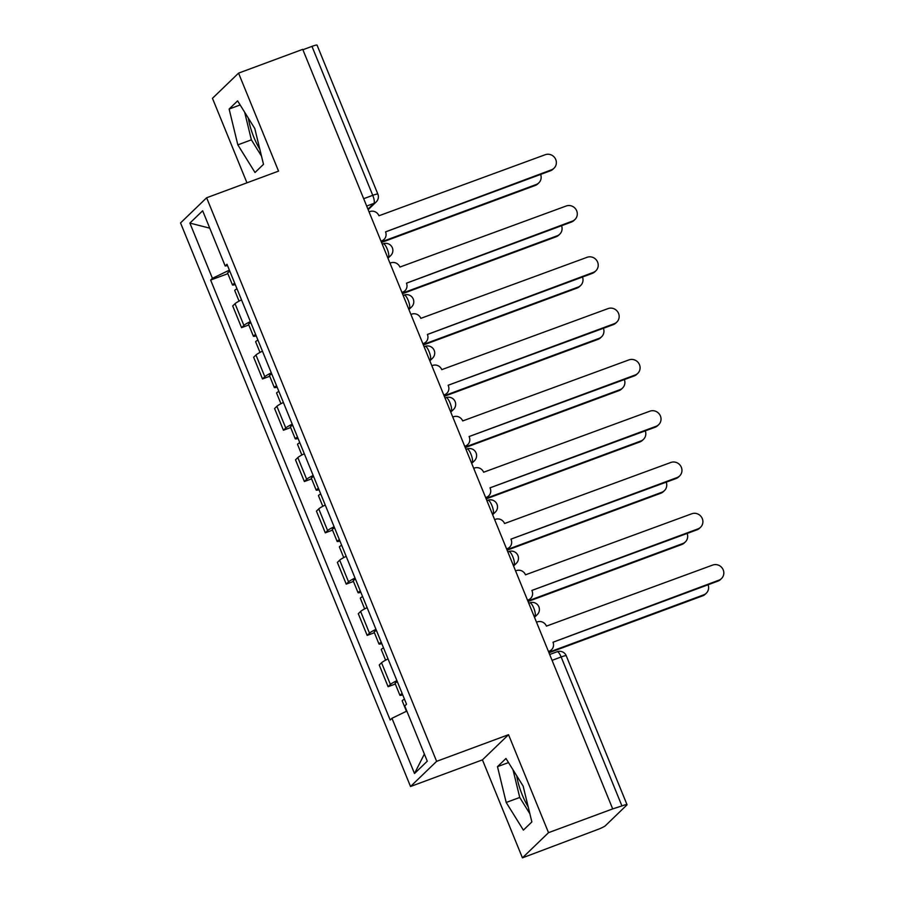 <?xml version="1.0" encoding="UTF-8"?>
<svg xmlns="http://www.w3.org/2000/svg" width="903" height="903" viewBox="0 0 903 903"><rect width="100%" height="100%" fill="white"/><g stroke="black" fill="none" stroke-linecap="round" stroke-linejoin="round"><path stroke-width="1.35" d="M259.838 149.266A27.88 7.608 69.7 0 1 253.924 137.391A27.88 7.608 69.7 0 1 248.348 118.146M528.199 806.876A27.88 7.608 69.7 0 1 522.284 795.001A27.88 7.608 69.7 0 1 516.708 775.756M522.431 857.85L548.516 832.668L612.697 808.896L302.731 49.349L238.561 73.132L278.542 171.118L206.629 197.768L180.544 222.939L410.526 786.513L482.439 759.863L522.431 857.85L597.357 829.631A7.145 0.813 157.8 0 0 605.326 825.771L626.851 805.002A7.145 0.813 157.8 0 0 627.021 804.686A7.145 0.813 157.8 0 0 621.93 805.916L561.147 656.978A7.145 1.953 -110.3 0 0 557.14 651.74L549.69 654.494M238.561 73.132L212.465 98.314L246.959 182.824M548.516 832.668L508.536 734.692L436.623 761.342L206.629 197.768M612.697 808.896L621.93 805.916M302.889 49.744L311.964 46.38A7.145 0.813 -22.2 0 1 317.066 45.15L377.849 194.1A7.145 0.813 157.8 0 0 372.747 195.33L311.964 46.38M241.519 299.875A16.446 1.874 157.8 0 0 235.028 303.713L232.714 305.948L241.564 327.654L243.889 325.407A16.446 1.874 -22.2 0 1 250.368 321.581M248.799 324.967L241.564 327.654M262.446 351.165A16.446 1.874 157.8 0 0 255.967 355.003L253.641 357.238L262.502 378.944L264.816 376.709A16.446 1.874 -22.2 0 1 271.306 372.871M269.726 376.269L262.502 378.944M283.384 402.467A16.446 1.874 157.8 0 0 276.894 406.294L274.58 408.54L283.429 430.234L285.754 427.999A16.446 1.874 -22.2 0 1 292.233 424.162M290.664 427.559L283.429 430.234M304.311 453.757A16.446 1.874 157.8 0 0 297.832 457.595L295.507 459.83L304.367 481.536L306.681 479.29A16.446 1.874 -22.2 0 1 313.172 475.452M311.591 478.85L304.367 481.536M325.249 505.048A16.446 1.874 157.8 0 0 318.759 508.886L316.445 511.121L325.294 532.826L327.62 530.592A16.446 1.874 -22.2 0 1 334.099 526.754M332.53 530.14L325.294 532.826M346.176 556.338A16.446 1.874 157.8 0 0 339.697 560.176L337.372 562.422L346.233 584.117L348.547 581.882A16.446 1.874 -22.2 0 1 355.037 578.044M353.457 581.442L346.233 584.117M367.115 607.64A16.446 1.874 157.8 0 0 360.624 611.466L358.299 613.713L367.16 635.407L369.485 633.172A16.446 1.874 -22.2 0 1 375.964 629.335M374.395 632.732L367.16 635.407M388.042 658.93A16.446 1.874 157.8 0 0 381.551 662.768L379.237 665.003L388.098 686.709L390.412 684.463A16.446 1.874 -22.2 0 1 396.902 680.625M395.322 684.022L388.098 686.709M229.373 270.132L212.419 278.338L189.878 223.097L202.656 210.771L225.197 266.001L227.522 265.572M424.365 754.05L414.5 773.521L427.277 761.184L404.736 705.943L406.531 704.216L226.992 264.286L225.197 266.001M414.5 773.521L391.958 718.28L406.835 711.079M212.419 278.338L210.636 280.065L390.175 720.007L391.958 718.28M410.526 786.513L436.623 761.342M263.495 164.323L254.781 128.508L237.602 100.865L229.125 109.049L237.839 144.864L255.018 172.507L263.495 164.323M482.439 759.863L508.536 734.692M531.867 821.933L523.153 786.118L505.962 758.475L497.485 766.658L506.199 802.474L523.39 830.117L531.867 821.933M227.861 273.677L210.636 280.065M189.878 223.097L209.767 228.166M244.657 112.232L251.384 139.852L261.509 156.129M251.384 139.852L237.839 144.864M240.142 104.962L229.125 109.049M513.028 769.83L519.744 797.462L529.869 813.738M519.744 797.462L506.199 802.474M508.513 762.572L497.485 766.658M380.998 241.135L381.777 240.841A7.145 6.829 46 0 0 385.547 231.879L551.417 169.843A8.217 7.856 46 0 0 554.995 158.093A8.217 7.856 46 0 0 545.243 154.718L378.967 215.761A7.145 6.829 46 0 0 369.835 211.584L369.056 211.866M554.047 168.195L553.054 169.143A8.217 7.856 -134 0 1 550.435 170.791L385.558 231.89M384.057 239.408L383.075 240.367A7.145 6.829 -134 0 1 381.201 241.632M234.712 283.215A8.94 1.016 157.8 0 0 232.455 284.93A8.94 1.016 157.8 0 0 235.265 284.569M229.881 271.374A8.94 1.016 157.8 0 0 227.624 273.09L232.455 284.93M381.314 241.925L536.213 184.517A8.217 7.856 46 0 0 540.626 174.426M236.992 288.802A8.94 1.016 157.8 0 0 234.735 290.518L239.069 301.128M538.831 182.869L537.838 183.828A8.217 7.856 -134 0 1 535.219 185.476L381.517 242.433M401.925 292.425L402.715 292.132A7.145 6.829 46 0 0 406.474 283.17L572.355 221.133A8.217 7.856 46 0 0 575.933 209.383A8.217 7.856 46 0 0 566.181 206.008L399.905 267.062A7.145 6.829 46 0 0 390.773 262.875L389.983 263.168M574.974 219.485L573.992 220.445A8.217 7.856 -134 0 1 571.362 222.082L406.485 283.192M404.995 290.71L404.002 291.658A7.145 6.829 -134 0 1 402.128 292.922M422.864 343.716L423.642 343.433A7.145 6.829 46 0 0 427.412 334.46L593.282 272.424A8.217 7.856 46 0 0 596.86 260.685A8.217 7.856 46 0 0 587.108 257.299L420.832 318.353A7.145 6.829 46 0 0 411.7 314.165L410.921 314.458M595.912 270.776L594.919 271.735A8.217 7.856 -134 0 1 592.3 273.383L427.412 334.482M425.923 342L424.941 342.948A7.145 6.829 -134 0 1 423.067 344.212M255.651 334.505A8.94 1.016 157.8 0 0 253.393 336.221A8.94 1.016 157.8 0 0 256.204 335.871M250.82 322.664A8.94 1.016 157.8 0 0 248.562 324.38L253.393 336.221M402.253 293.215L557.14 235.818A8.217 7.856 46 0 0 561.553 225.716M257.931 340.092A8.94 1.016 157.8 0 0 255.673 341.808L259.996 352.418M559.758 234.17L558.776 235.119A8.217 7.856 -134 0 1 556.146 236.767L402.456 293.723M276.578 385.795A8.94 1.016 157.8 0 0 274.32 387.511A8.94 1.016 157.8 0 0 277.131 387.161M271.747 373.966A8.94 1.016 157.8 0 0 269.489 375.682L274.32 387.511M423.18 344.506L578.067 287.109A8.217 7.856 46 0 0 582.491 277.018M278.858 391.383A8.94 1.016 157.8 0 0 276.6 393.098L280.935 403.709M580.697 285.461L579.703 286.42A8.217 7.856 -134 0 1 577.085 288.057L423.383 345.014M616.839 322.078L615.846 323.026A8.217 7.856 -134 0 1 613.227 324.674L448.136 385.265L614.221 323.714A8.217 7.856 46 0 0 617.799 311.975A8.217 7.856 46 0 0 608.046 308.6L441.77 369.643A7.145 6.829 46 0 0 432.639 365.455L431.848 365.749M443.791 395.017L444.581 394.724A7.145 6.829 46 0 0 446.861 393.29L445.868 394.25A7.145 6.829 -134 0 1 443.994 395.514M446.861 393.29A7.145 6.829 46 0 0 448.339 385.762M637.778 373.368L636.784 374.316A8.217 7.856 -134 0 1 634.166 375.964L469.075 436.555L635.148 375.016A8.217 7.856 46 0 0 638.726 363.266A8.217 7.856 46 0 0 628.973 359.891L462.697 420.933A7.145 6.829 46 0 0 453.566 416.757L452.787 417.039M464.729 446.308L465.508 446.014A7.145 6.829 46 0 0 467.788 444.581L466.806 445.54A7.145 6.829 -134 0 1 464.932 446.804M467.788 444.581A7.145 6.829 46 0 0 469.278 437.052M658.705 424.658L657.711 425.618A8.217 7.856 -134 0 1 655.093 427.266L490.002 487.846L656.086 426.306A8.217 7.856 46 0 0 659.664 414.556A8.217 7.856 46 0 0 649.912 411.181L483.636 472.235A7.145 6.829 46 0 0 474.504 468.047L473.714 468.341M485.656 497.598L486.446 497.305A7.145 6.829 46 0 0 488.726 495.882L487.733 496.831A7.145 6.829 -134 0 1 485.859 498.095M488.726 495.882A7.145 6.829 46 0 0 490.205 488.342M297.516 437.097A8.94 1.016 157.8 0 0 295.258 438.813A8.94 1.016 157.8 0 0 298.069 438.452M292.685 425.257A8.94 1.016 157.8 0 0 290.427 426.972L295.258 438.813M444.107 395.796L599.005 338.399A8.217 7.856 46 0 0 603.418 328.308M299.796 442.684A8.94 1.016 157.8 0 0 297.538 444.4L301.862 455.01M601.624 336.751L600.642 337.711A8.217 7.856 -134 0 1 598.012 339.359L444.321 396.315M318.443 488.388A8.94 1.016 157.8 0 0 316.185 490.103A8.94 1.016 157.8 0 0 318.996 489.742M313.612 476.547A8.94 1.016 157.8 0 0 311.354 478.263L316.185 490.103M465.045 447.098L619.932 389.69A8.217 7.856 46 0 0 624.357 379.599M320.723 493.975A8.94 1.016 157.8 0 0 318.466 495.691L322.8 506.301M622.562 388.053L621.569 389.001A8.217 7.856 -134 0 1 618.95 390.649L465.248 447.606M339.381 539.678A8.94 1.016 157.8 0 0 337.124 541.394A8.94 1.016 157.8 0 0 339.934 541.044M334.55 527.837A8.94 1.016 157.8 0 0 332.293 529.553L337.124 541.394M485.972 498.388L640.87 440.991A8.217 7.856 46 0 0 645.284 430.9M341.661 545.265A8.94 1.016 157.8 0 0 339.404 546.981L343.727 557.591M643.489 439.343L642.507 440.292A8.217 7.856 -134 0 1 639.877 441.939L486.186 498.896M679.643 475.949L678.65 476.908A8.217 7.856 -134 0 1 676.031 478.556L510.94 539.147L677.013 477.597A8.217 7.856 46 0 0 680.591 465.858A8.217 7.856 46 0 0 670.839 462.471L504.563 523.526A7.145 6.829 46 0 0 495.431 519.338L494.641 519.631M506.583 548.9L507.373 548.606A7.145 6.829 46 0 0 509.653 547.173L508.671 548.121A7.145 6.829 -134 0 1 506.786 549.396M509.653 547.173A7.145 6.829 46 0 0 511.143 539.633M360.308 590.968A8.94 1.016 157.8 0 0 358.051 592.684A8.94 1.016 157.8 0 0 360.861 592.334M355.477 579.139A8.94 1.016 157.8 0 0 353.22 580.855L358.051 592.684M506.91 549.679L661.797 492.282A8.217 7.856 46 0 0 666.222 482.191M362.588 596.567A8.94 1.016 157.8 0 0 360.331 598.283L364.665 608.882M664.427 490.634L663.434 491.593A8.217 7.856 -134 0 1 660.815 493.23L507.114 550.187M700.57 527.25L699.577 528.199A8.217 7.856 -134 0 1 696.958 529.847L531.867 590.438L697.951 528.898A8.217 7.856 46 0 0 701.529 517.148A8.217 7.856 46 0 0 691.777 513.773L525.501 574.816A7.145 6.829 46 0 0 516.369 570.628L515.579 570.922M527.521 600.19L528.311 599.897A7.145 6.829 46 0 0 530.592 598.463L529.598 599.423A7.145 6.829 -134 0 1 527.724 600.687M530.592 598.463A7.145 6.829 46 0 0 532.07 590.934M381.247 642.27A8.94 1.016 157.8 0 0 378.978 643.986A8.94 1.016 157.8 0 0 381.8 643.625M376.416 630.429A8.94 1.016 157.8 0 0 374.158 632.145L378.978 643.986M527.837 600.969L682.736 543.572A8.217 7.856 46 0 0 687.149 533.481M383.527 647.857A8.94 1.016 157.8 0 0 381.269 649.573L385.592 660.183M685.354 541.924L684.372 542.884A8.217 7.856 -134 0 1 681.742 544.532L528.052 601.488M548.448 651.481L549.238 651.187A7.145 6.829 46 0 0 553.008 642.225L718.878 580.189A8.217 7.856 46 0 0 722.456 568.438A8.217 7.856 46 0 0 712.704 565.064L546.428 626.118A7.145 6.829 46 0 0 537.296 621.93L536.506 622.212M721.497 578.541L720.515 579.5A8.217 7.856 -134 0 1 717.885 581.137L553.008 642.236M551.519 649.754L550.537 650.713A7.145 6.829 -134 0 1 548.652 651.977M402.174 693.56A8.94 1.016 157.8 0 0 399.916 695.276A8.94 1.016 157.8 0 0 402.727 694.915M397.343 681.72A8.94 1.016 157.8 0 0 395.085 683.436L399.916 695.276M548.776 652.271L703.663 594.863A8.217 7.856 46 0 0 708.087 584.772M404.454 699.148A8.94 1.016 157.8 0 0 402.196 700.863L406.44 711.271M706.293 593.226L705.299 594.174A8.217 7.856 -134 0 1 702.681 595.822L548.979 652.779M534.271 616.738L534.926 616.117A7.145 1.953 -110.3 0 0 533.763 608.069A7.145 1.953 -110.3 0 0 529.756 602.832L528.752 603.204M513.344 565.447L513.988 564.815A7.145 1.953 -110.3 0 0 512.825 556.779A7.145 1.953 -110.3 0 0 508.818 551.541L507.825 551.914M492.406 514.157L493.061 513.525A7.145 1.953 -110.3 0 0 491.898 505.477A7.145 1.953 -110.3 0 0 487.891 500.251L486.886 500.623M471.479 462.855L472.122 462.234A7.145 1.953 -110.3 0 0 470.96 454.186A7.145 1.953 -110.3 0 0 466.953 448.949L465.959 449.322M450.541 411.565L451.195 410.944A7.145 1.953 -110.3 0 0 450.033 402.896A7.145 1.953 -110.3 0 0 446.026 397.659L445.021 398.031M429.614 360.274L430.257 359.642A7.145 1.953 -110.3 0 0 429.094 351.606A7.145 1.953 -110.3 0 0 425.099 346.368L424.094 346.741M408.675 308.973L409.33 308.352A7.145 1.953 -110.3 0 0 408.167 300.304A7.145 1.953 -110.3 0 0 404.16 295.078L403.156 295.439M387.748 257.682L388.392 257.062A7.145 1.953 -110.3 0 0 387.229 249.014A7.145 1.953 -110.3 0 0 383.233 243.776L382.229 244.149M367.939 209.146L373.91 203.378A7.145 1.953 -110.3 0 0 372.747 195.33L363.672 198.694M366.674 206.053L373.91 203.378A7.145 6.829 -134 0 0 376.19 201.945A7.145 7.145 0 0 0 377.849 194.1M534.136 616.399L534.926 616.117A7.145 6.829 46 0 0 537.206 614.683A7.145 7.145 0 0 0 529.756 602.832M513.209 565.109L513.988 564.815A7.145 6.829 46 0 0 516.268 563.393A7.145 7.145 0 0 0 508.818 551.541M492.27 513.818L493.061 513.525A7.145 6.829 46 0 0 495.341 512.091A7.145 7.145 0 0 0 487.891 500.251M471.343 462.528L472.122 462.234A7.145 6.829 46 0 0 474.402 460.801A7.145 7.145 0 0 0 466.953 448.949M450.405 411.226L451.195 410.944A7.145 6.829 46 0 0 453.475 409.51A7.145 7.145 0 0 0 446.026 397.659M429.478 359.936L430.257 359.642A7.145 6.829 46 0 0 432.537 358.209A7.145 7.145 0 0 0 425.099 346.368M408.54 308.645L409.33 308.352A7.145 6.829 46 0 0 411.61 306.918A7.145 7.145 0 0 0 404.16 295.078M387.613 257.355L388.392 257.062A7.145 6.829 46 0 0 390.672 255.628A7.145 7.145 0 0 0 383.233 243.776M369.485 633.172L360.624 611.466M348.547 581.882L339.697 560.176M327.62 530.592L318.759 508.886M306.681 479.29L297.832 457.595M285.754 427.999L276.894 406.294M264.816 376.709L255.967 355.003M243.889 325.407L235.028 303.713M390.412 684.463L381.551 662.768M552.072 660.341L561.147 656.978A7.145 0.813 157.8 0 1 566.237 655.736A7.145 7.145 0 0 0 557.14 651.74M381.777 240.841L381.134 241.473M551.417 169.843L550.435 170.791M535.219 185.476L536.213 184.517M402.715 292.132L402.061 292.764M572.355 221.133L571.362 222.082M423.642 343.433L422.999 344.054M593.282 272.424L592.3 273.383M556.146 236.767L557.14 235.818M577.085 288.057L578.067 287.109M444.581 394.724L443.926 395.345M614.221 323.714L613.227 324.674M465.508 446.014L464.864 446.646M635.148 375.016L634.166 375.964M486.446 497.305L485.791 497.937M656.086 426.306L655.093 427.266M598.012 339.359L599.005 338.399M618.95 390.649L619.932 389.69M639.877 441.939L640.87 440.991M507.373 548.606L506.73 549.227M677.013 477.597L676.031 478.556M660.815 493.23L661.797 492.282M528.311 599.897L527.657 600.518M697.951 528.898L696.958 529.847M681.742 544.532L682.736 543.572M549.238 651.187L548.595 651.819M718.878 580.189L717.885 581.137M702.681 595.822L703.663 594.863M387.974 258.235L390.672 255.628M408.901 309.526L411.61 306.918M429.839 360.828L432.537 358.209M450.766 412.118L453.475 409.51M471.705 463.408L474.402 460.801M492.632 514.699L495.341 512.091M513.57 566L516.268 563.393M534.497 617.291L537.206 614.683M566.237 655.736L627.021 804.686M376.19 201.945L368.164 209.699"/></g></svg>
